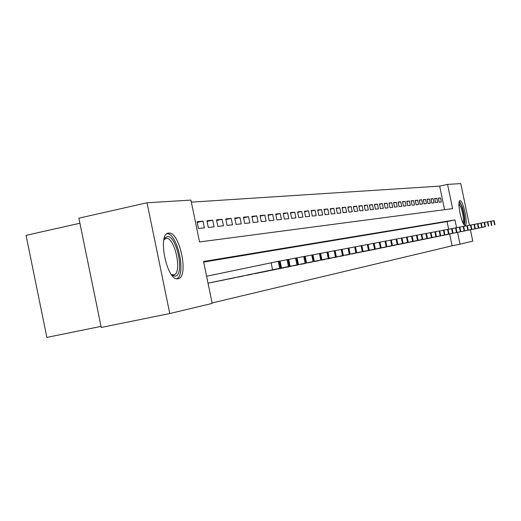 <?xml version="1.0" encoding="UTF-8"?>
<svg xmlns="http://www.w3.org/2000/svg" width="521" height="521" viewBox="0 0 521 521"><rect width="100%" height="100%" fill="white"/><g stroke="black" fill="none" stroke-linecap="round" stroke-linejoin="round"><path stroke-width="0.78" d="M465.136 225.261L465.11 225.267C461.951 226.316 456.591 200.448 460.01 200.696L460.017 200.696C463.169 199.771 468.477 225.215 465.136 225.261M178.052 278.715L177.889 278.742C166.811 281.503 157.055 233.174 168.661 233.108L168.68 233.108C179.686 230.875 189.305 277.634 178.052 278.715M79.915 223.242L26.05 235.362L46.87 337.406L101.022 326.393M456.585 227.716L454.963 219.934L203.561 261.496L212.184 303.404L169.781 313.538L101.243 327.462L78.879 218.182L147.033 202.773L190.927 200.09L199.536 241.952L452.606 208.628L447.559 184.401L460.766 183.594L469.454 225.261M444.576 209.689L439.665 186.114L191.344 202.141M439.665 186.114L447.559 184.401M445.976 234.847L448.093 234.417M442.394 235.57L444.55 235.14M438.741 236.319L440.942 235.87M435.009 237.068L437.262 236.619M431.206 237.85L433.498 237.387M427.318 238.631L429.662 238.162M423.352 239.445L425.742 238.963M419.294 240.272L421.736 239.777M415.152 241.106L417.647 240.604M410.919 241.972L413.466 241.457M406.588 242.851L409.2 242.324M402.16 243.743L404.83 243.209M397.634 244.675L400.362 244.115M393.003 245.612L395.797 245.046M388.269 246.576L391.121 245.997M383.417 247.553L386.341 246.967M378.454 248.563L381.444 247.963M373.368 249.605L376.436 248.979M368.158 250.66L371.304 250.021M362.824 251.747L366.042 251.089M357.354 252.861L360.649 252.184M351.74 254.001L355.127 253.31M345.99 255.166L349.461 254.463M340.089 256.365L343.645 255.642M334.026 257.595L337.68 256.853M327.807 258.852L331.558 258.097M321.418 260.148L325.273 259.373M314.86 261.49L318.819 260.689M308.113 262.851L312.183 262.037M301.177 264.258L305.365 263.418M294.046 265.723L298.351 264.844M286.706 267.214L291.135 266.309M279.145 268.751L283.711 267.82M271.363 270.314L276.065 269.377M263.346 271.942L268.185 270.972M255.082 273.636L260.07 272.626M246.557 275.355L251.708 274.326M237.765 277.139L243.073 276.078M228.686 279.002L234.17 277.888M219.308 280.891L224.974 279.757M209.624 282.877L215.479 281.685M197.185 222.421L203.014 221.138L197.042 221.725L198.436 228.517L204.395 227.866L203.014 221.138M207.065 221.432L212.705 220.194L206.928 220.761L208.302 227.436L214.072 226.811L212.705 220.194M216.632 220.481L222.096 219.282L216.495 219.823L217.85 226.394L223.437 225.788L222.096 219.282M225.893 219.549L231.181 218.39L225.762 218.924L227.097 225.391L232.503 224.798L231.181 218.39M234.867 218.657L239.992 217.531L234.737 218.045L236.052 224.414L241.295 223.841L239.992 217.531M243.561 217.785L248.53 216.697L243.437 217.198L244.733 223.463L249.813 222.91L248.53 216.697M251.995 216.944L256.814 215.889L251.877 216.371L253.147 222.545L258.077 222.005L256.814 215.889M260.174 216.13L264.857 215.108L260.064 215.57L261.314 221.653L266.101 221.132L264.857 215.108M268.113 215.336L272.659 214.346L268.002 214.795L269.24 220.787L273.89 220.285L272.659 214.346M275.824 214.567L280.239 213.603L275.72 214.046L276.938 219.953L281.451 219.458L280.239 213.603M283.313 213.818L287.605 212.887L283.209 213.317L284.414 219.133L288.797 218.657L287.605 212.887M290.594 213.096L294.769 212.184L290.497 212.601L291.682 218.345L295.941 217.876L294.769 212.184M297.673 212.392L301.731 211.506L297.576 211.91L298.741 217.57L302.89 217.12L301.731 211.506M304.557 211.702L308.504 210.842L304.459 211.239L305.612 216.821L309.65 216.378L308.504 210.842M311.252 211.038L315.094 210.204L311.161 210.588L312.3 216.091L316.227 215.661L315.094 210.204M317.771 210.386L321.509 209.579L317.68 209.95L318.806 215.381L322.629 214.965L321.509 209.579M324.121 209.755L327.761 208.967L324.029 209.331L325.143 214.691L328.862 214.287L327.761 208.967M330.301 209.142L333.85 208.374L330.216 208.726L331.31 214.014L334.938 213.623L333.85 208.374M336.325 208.543L339.783 207.794L336.24 208.14L337.328 213.363L340.858 212.978L339.783 207.794M342.199 207.957L345.573 207.228L342.115 207.566L343.189 212.724L346.634 212.347L345.573 207.228M347.924 207.391L351.213 206.674L347.846 207.006L348.901 212.099L352.261 211.734L351.213 206.674M353.505 206.83L356.716 206.14L353.427 206.459L354.475 211.487L357.751 211.135L356.716 206.14M358.956 206.29L362.088 205.613L358.878 205.925L359.913 210.894L363.111 210.549L362.088 205.613M364.27 205.762L367.325 205.105L364.199 205.411L365.214 210.315L368.34 209.976L367.325 205.105M369.461 205.248L372.443 204.603L369.389 204.903L370.398 209.755L373.446 209.422L372.443 204.603M374.527 204.746L377.445 204.115L374.456 204.408L375.452 209.201L378.435 208.875L377.445 204.115M379.477 204.252L382.329 203.639L379.412 203.926L380.395 208.66L383.306 208.341L382.329 203.639M384.316 203.776L387.096 203.177L384.251 203.45L385.221 208.133L388.067 207.827L387.096 203.177M389.044 203.307L391.759 202.721L388.979 202.988L389.936 207.619L392.717 207.319L391.759 202.721M393.661 202.845L396.318 202.272L393.596 202.539L394.547 207.117L397.269 206.817L396.318 202.272M398.181 202.402L400.779 201.835L398.116 202.096L399.06 206.622L401.717 206.336L400.779 201.835M402.596 201.959L405.143 201.412L402.538 201.666L403.469 206.147L406.067 205.86L405.143 201.412M406.921 201.529L409.408 200.995L406.862 201.243L407.78 205.671L410.327 205.398L409.408 200.995M411.147 201.113L413.583 200.592L411.089 200.832L412 205.215L414.488 204.942L413.583 200.592M415.289 200.702L417.673 200.188L415.23 200.429L416.136 204.76L418.571 204.499L417.673 200.188M419.34 200.298L421.678 199.797L419.288 200.031L420.18 204.323L422.564 204.063L421.678 199.797M423.306 199.908L425.598 199.419L423.254 199.647L424.14 203.887L426.471 203.633L425.598 199.419M427.194 199.523L429.434 199.042L427.142 199.263L428.015 203.464L430.307 203.216L429.434 199.042M431.004 199.146L433.198 198.677L430.952 198.892L431.818 203.053L434.058 202.806L433.198 198.677M434.729 198.775L436.885 198.312L434.677 198.527L435.536 202.643L437.738 202.402L436.885 198.312M439.183 202.246L441.339 202.011L440.492 197.96L438.337 198.175L439.183 202.246M212.099 302.975L452.098 245.801L449.656 234.092M448.64 229.22L447.057 221.594L203.678 262.07M169.781 313.538L147.033 202.773M470.404 229.794L472.768 241.132L460.017 244.18L457.575 232.451M452.098 245.801L460.017 244.18M447.057 221.594L454.963 219.934M438.389 198.416L440.492 197.96M208.022 283.17L280.839 268.068L208.022 283.19M279.399 261.106L206.596 276.247M263.867 271.578L248.289 274.821L263.867 271.578M163.985 239.426L165.046 237.804L167.143 236.651C176.704 234.645 185.046 275.218 175.251 276.104L172.666 275.537L171.591 274.775M171.389 274.508L173.591 274.925C182.689 274.131 174.958 236.527 166.088 238.403L163.913 239.751M176.769 278.715C186.479 275.016 177.459 233.108 167.085 233.708M166.088 238.403L165.574 238.52M459.053 202.63C459.926 202.552 460.955 204.239 462.14 207.671C464.582 216.352 465.045 221.751 463.54 223.867M463.019 222.916C463.879 219.94 463.306 215.049 461.313 208.244L458.962 203.711M464.406 224.974C465.416 221.21 464.699 215.173 462.257 206.857L459.405 201.262M210.119 282.773L288.452 266.524L214.997 281.783M289.572 266.303L288.159 259.445L279.425 261.21M272.9 269.748L257.537 272.945L272.9 269.748M219.79 280.812L224.505 279.849M298.019 264.59L296.625 257.849L288.178 259.556M281.633 267.976L266.485 271.128L281.633 267.976M229.149 278.911L233.721 277.98M306.185 262.936L304.811 256.306L296.644 257.954M290.086 266.264L275.134 269.377L290.086 266.264M238.214 277.068L242.636 276.169M314.091 261.334L312.743 254.808L304.837 256.404M298.259 264.609L283.515 267.677L298.259 264.609M246.993 275.283L251.278 274.411M321.75 259.784L320.422 253.362L312.763 254.906M306.179 263.001L291.623 266.029L306.179 263.001M255.505 273.551L328.966 258.318L259.66 272.711M329.174 258.279L327.865 251.956L320.441 253.453M313.857 261.451L299.49 264.434L313.857 261.451M263.756 271.877L267.787 271.057M336.364 256.82L335.075 250.594L327.885 252.047M321.294 259.94L307.11 262.89L321.294 259.94M271.76 270.249L275.674 269.455M328.51 258.475L314.508 261.386L328.51 258.475M335.094 250.686L342.076 249.279L343.346 255.407M279.53 268.673L283.333 267.898M335.511 257.061L321.685 259.933L335.511 257.061M342.095 249.364L348.868 247.996L350.119 254.04M287.078 267.136L290.77 266.387M342.31 255.681L328.653 258.52L342.31 255.681M348.881 248.081L355.459 246.752L356.69 252.705M294.404 265.651L297.992 264.922M348.907 254.346L335.42 257.146L348.907 254.346M355.472 246.837L361.861 245.547L363.078 251.415M301.529 264.199L305.013 263.489M355.322 253.043L341.997 255.811L355.322 253.043M361.874 245.625L368.08 244.375L369.278 250.158M308.452 262.792L311.845 262.102M361.554 251.78L348.386 254.515L361.554 251.78M368.093 244.447L374.13 243.229L375.309 248.934M315.192 261.425L318.487 260.754M367.618 250.549L354.606 253.252L367.618 250.549M374.143 243.307L380.004 242.122L381.177 247.749M321.744 260.096L324.954 259.438M373.511 249.357L360.649 252.027L373.511 249.357M380.024 242.193L385.729 241.047M328.126 258.794L331.252 258.162M379.249 248.191L366.537 250.835L379.249 248.191M385.742 241.112L391.297 239.992L392.43 245.469M334.332 257.537L337.38 256.918M384.837 247.058L372.268 249.67L384.837 247.058M391.31 240.064L396.715 238.97L397.836 244.369M340.389 256.306L343.352 255.7M390.275 245.958L377.849 248.537L390.275 245.958M396.728 239.041L401.991 237.973L403.098 243.307M346.283 255.108L349.174 254.522M395.576 244.883L383.287 247.436L395.576 244.883M402.004 238.038L407.129 237.009L408.223 242.265M352.027 253.942L354.847 253.369M400.74 243.841L388.588 246.361L400.74 243.841M407.142 237.068L412.144 236.065M357.627 252.802L360.376 252.242M405.774 242.819L393.752 245.313L405.774 242.819M412.157 236.124L417.028 235.14L418.089 240.266M363.091 251.689L422.733 239.328L365.775 251.148M410.678 241.822L398.793 244.29L410.678 241.822M417.041 235.199L421.789 234.242L422.844 239.308M368.425 250.608L371.043 250.073M415.471 240.852L403.703 243.294L415.471 240.852M421.802 234.3L426.432 233.362L427.474 238.371M373.629 249.552L376.182 249.031M420.141 239.907L408.503 242.324L420.141 239.907M426.445 233.421L430.971 232.509L431.994 237.452M378.702 248.517L381.196 248.009M424.7 238.983L413.186 241.373L424.7 238.983M430.978 232.568L435.393 231.676L436.409 236.56M383.664 247.514L386.1 247.019M429.148 238.077L417.751 240.448L429.148 238.077M435.406 231.728L439.711 230.862L440.72 235.687M388.51 246.524L390.887 246.042M433.498 237.198L422.218 239.543L433.498 237.198M439.724 230.914L443.931 230.067L444.927 234.834M393.238 245.567L395.569 245.091M437.744 236.339L426.575 238.657L437.744 236.339M443.944 230.119L448.053 229.286L449.037 234.001M397.868 244.623L453.049 233.187L400.141 244.167M441.893 235.499L430.841 237.791L441.893 235.499M448.067 229.338L452.078 228.53L453.049 233.187M402.388 243.704L404.609 243.255M445.95 234.671L435.002 236.944L445.95 234.671M452.091 228.576L456.018 227.788L456.897 232.405M406.81 242.806L408.978 242.369M449.916 233.87L439.079 236.117L449.916 233.87M456.025 227.833L459.789 227.078M411.134 241.933L413.257 241.497M453.791 233.082L443.058 235.31L453.791 233.082M459.874 227.11L463.631 226.348L464.491 230.868M415.361 241.073L417.438 240.65M457.581 232.314L446.959 234.522L457.581 232.314M463.638 226.394L467.311 225.658L468.164 230.126M419.496 240.227L421.535 239.816M461.293 231.565L450.769 233.747L461.293 231.565M467.317 225.704L470.841 224.994M423.547 239.406L425.546 239.002M464.921 230.829L454.501 232.991L464.921 230.829M470.919 225.02L474.436 224.31L475.276 228.686M427.513 238.598L429.467 238.201M468.477 230.106L458.154 232.249L468.477 230.106M474.442 224.356L477.887 223.659L478.721 227.99M431.401 237.81L433.309 237.426M471.954 229.403L461.73 231.526L471.954 229.403M477.894 223.704L481.202 223.04M435.198 237.042L437.073 236.658M475.36 228.712L465.227 230.816L475.36 228.712M481.274 223.066L484.569 222.402L485.39 226.635M438.923 236.28L440.759 235.909M478.701 228.035L468.659 230.119L478.701 228.035M484.582 222.441L487.812 221.79L488.62 225.984M442.576 235.538L444.374 235.173M481.971 227.371L472.019 229.442L481.971 227.371M487.819 221.829L490.984 221.191L491.791 225.339M446.152 234.815L447.917 234.457M485.175 226.726L475.315 228.771L485.175 226.726M490.99 221.23L494.097 220.604L494.891 224.714M271.128 262.766L272.574 269.767M278.234 261.314L279.673 268.302M279.126 261.145L280.565 268.126M280.064 261.073L281.49 267.963M287.032 259.653L288.452 266.524M287.892 259.491L289.311 266.355M288.706 259.445L290.106 266.218M295.537 258.051L296.937 264.811M296.371 257.895L297.771 264.642M297.068 257.869L298.448 264.525M303.769 256.501L305.143 263.144M304.577 256.345L305.951 262.981M305.163 256.339L306.517 262.89M311.734 254.997L313.088 261.535M312.515 254.847L313.87 261.379M312.997 254.86L314.332 261.308M319.451 253.545L320.78 259.979M320.207 253.401L321.535 259.823M320.584 253.427L321.9 259.777M326.921 252.131L328.237 258.468M327.657 251.995L328.966 258.318M327.943 252.034L329.239 258.286M334.169 250.764L335.459 257.003M334.879 250.634L336.169 256.86M341.196 249.442L342.466 255.583M341.887 249.312L343.157 255.446M348.015 248.152L349.272 254.209M348.686 248.029L349.936 254.072M354.632 246.908L355.869 252.874M355.283 246.785L356.52 252.737M361.06 245.691L362.284 251.571M361.691 245.573L362.909 251.448M367.305 244.518L368.51 250.308M367.924 244.401L369.122 250.184M373.375 243.372L374.56 249.084M373.974 243.255L375.159 248.966M379.281 242.258L380.447 247.892M379.861 242.148L381.027 247.775M385.019 241.177L386.178 246.733M385.586 241.067L386.738 246.615M390.607 240.122L391.746 245.606M391.16 240.018L392.293 245.495M396.045 239.093L397.171 244.505M396.585 238.996L397.705 244.395M401.346 238.097L402.453 243.437M401.867 237.999L402.974 243.333M406.504 237.12L407.598 242.395M407.012 237.029L408.106 242.291M411.531 236.176L412.612 241.379M412.026 236.085L413.107 241.275M416.429 235.251L417.497 240.389M416.917 235.16L417.979 240.292M421.209 234.352L422.264 239.426M421.684 234.261L422.733 239.328M425.872 233.473L426.914 238.481M426.334 233.382L427.37 238.39M430.418 232.613L431.453 237.563M430.867 232.529L431.896 237.472M434.859 231.773L435.875 236.664M435.296 231.695L436.311 236.58M439.19 230.959L440.199 235.792M439.62 230.875L440.623 235.707M443.423 230.158L444.42 234.938M443.84 230.08L444.836 234.854M447.559 229.377L448.542 234.098M447.969 229.305L448.952 234.02M451.596 228.615L452.573 233.284M452 228.543L452.97 233.206M455.549 227.872L456.507 232.49M459.405 227.143L460.356 231.708M459.789 227.071L460.74 231.63M463.182 226.433L464.12 230.946M466.875 225.736L467.799 230.197M470.483 225.059L471.401 229.468M470.841 224.987L471.759 229.396M474.019 224.388L474.931 228.758M477.477 223.737L478.376 228.055M480.863 223.099L481.756 227.371M481.196 223.034L482.088 227.306M484.178 222.474L485.064 226.7M487.428 221.861L488.301 226.049M490.613 221.262L491.479 225.404M493.732 220.67L494.585 224.772M168.661 233.108L168.003 233.252M279.399 261.099L280.839 268.068M171.468 274.606L172.666 275.537M164.141 239.484L165.046 237.804M385.729 241.041L386.882 246.589M412.144 236.059L413.225 241.256M456.018 227.788L456.976 232.392M459.867 227.058L460.818 231.617M463.631 226.348L464.569 230.855M467.311 225.658L468.236 230.113M470.912 224.974L471.831 229.383M474.436 224.31L475.347 228.673M477.887 223.659L478.786 227.977M481.261 223.027L482.153 227.293M484.569 222.402L485.455 226.622M487.812 221.79L488.685 225.971M490.984 221.191L491.85 225.326M494.097 220.604L494.95 224.701"/></g></svg>
